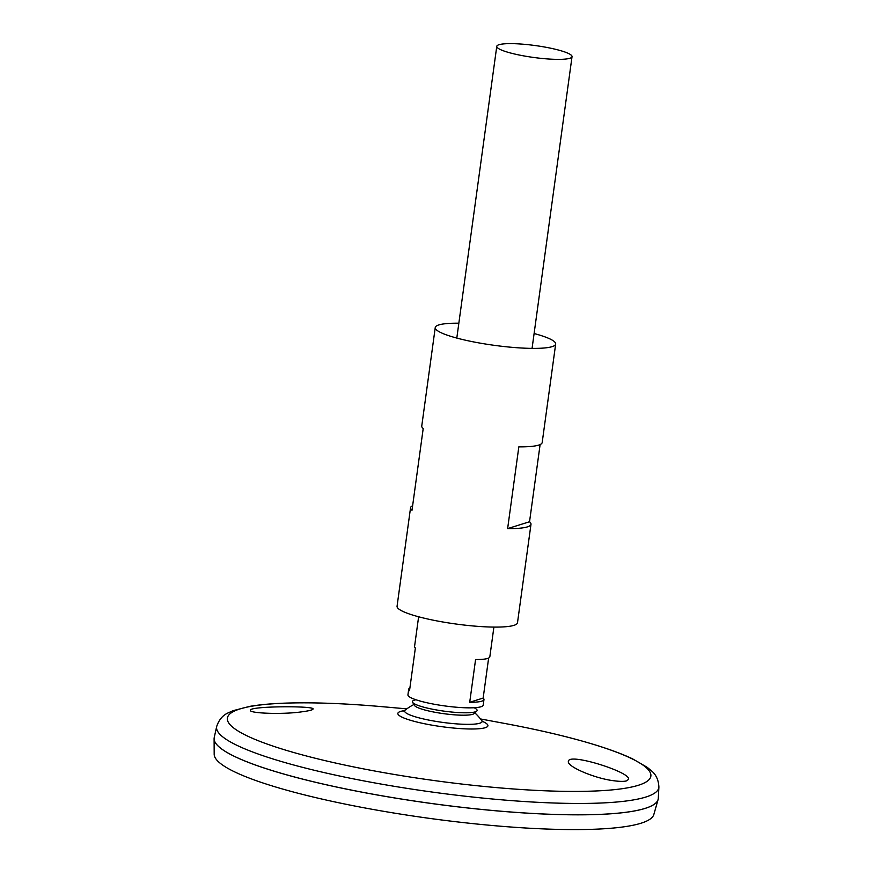 <?xml version="1.0" encoding="UTF-8"?>
<svg xmlns="http://www.w3.org/2000/svg" width="873" height="873" viewBox="0 0 873 873"><rect width="100%" height="100%" fill="white"/><g stroke="black" fill="none" stroke-linecap="round" stroke-linejoin="round"><path stroke-width="1.31" d="M474.235 707.73L475.621 708.592A32.661 5.162 -172.2 0 1 476.745 711.08L474.017 713.612A30.282 4.791 -172.2 0 1 434.176 712.117A30.282 4.791 -172.2 0 1 414.5 705.46L412.569 702.285A32.661 5.162 -172.2 0 1 414.315 700.19L415.875 699.742M476.745 711.08A32.661 5.162 -172.2 0 1 433.783 709.465A32.661 5.162 -172.2 0 1 412.569 702.285M534.112 333.519A60.783 9.603 -172.2 0 1 555.675 344.038A60.783 9.603 -172.2 0 1 475.054 342.194A60.783 9.603 -172.2 0 1 435.245 327.539A60.783 9.603 -172.2 0 1 458.838 323.206M540.114 444.564L529.54 521.748A60.783 9.603 -172.2 0 1 530.991 524.28L517.493 622.755A60.783 9.603 -172.2 0 1 436.871 620.899A60.783 9.603 -172.2 0 1 397.062 606.255L410.55 507.78A60.783 9.603 -172.2 0 1 412.634 505.729M530.991 524.28A60.783 9.603 -172.2 0 1 507.628 528.612L518.835 446.856A60.783 9.603 7.8 0 0 542.188 442.524L555.675 344.038M435.245 327.539L421.757 426.024A60.783 9.603 7.8 0 0 423.198 428.556L412.001 510.301A60.783 9.603 -172.2 0 1 410.55 507.78M507.628 528.612L529.54 521.748M614.516 780.833C595.102 778.749 565.693 766.09 568.487 761.147C569.076 752.591 632.51 772.769 628.429 779.458L626.596 780.844C624.206 781.564 620.179 781.564 614.516 780.833M301.272 711.899C308.933 710.906 312.861 709.935 313.058 709.007C314.913 705.7 248.358 706.017 250.398 710.349C249.198 713.317 282.328 714.627 301.272 711.899M482.998 721.884L481.732 720.563A39.078 6.176 -172.2 0 1 430.225 720.367A39.078 6.176 -172.2 0 1 405.203 710.076L405.203 710.076A53.82 53.82 0 0 1 413.922 704.511M216.69 726.467A223.193 35.28 -172.2 0 0 362.808 780.702A223.193 35.28 -172.2 0 0 658.897 787.042L658.297 798.315A224.121 35.433 -172.2 0 1 360.964 791.953A224.121 35.433 -172.2 0 1 214.245 737.478L216.69 726.467C218.981 719.658 222.899 715.085 228.431 712.761L233.156 710.655L249.558 706.41C259.838 704.631 272.365 703.518 287.141 703.071C313.974 702.274 345.555 703.474 381.894 706.661A213.71 33.785 -172.2 0 0 227.471 717.639A213.71 33.785 -172.2 0 0 367.369 769.626A213.71 33.785 -172.2 0 0 639.385 784.947A213.71 33.785 -172.2 0 0 505.107 723.531L480.499 718.948M654.597 804.011A224.088 35.422 -172.2 0 1 360.975 791.986A224.088 35.422 -172.2 0 1 216.264 743.971M658.253 798.795A224.121 35.433 -172.2 0 1 658.078 799.592A224.121 35.433 -172.2 0 1 360.953 791.986A224.121 35.433 -172.2 0 1 214.103 738.776A224.121 35.433 -172.2 0 1 214.158 737.958M658.078 799.592L653.844 814.487A221.938 35.084 -172.2 0 1 359.611 806.958A221.938 35.084 -172.2 0 1 214.18 754.261L214.103 738.776M521.65 55.501A37.986 6.002 -172.2 0 1 496.77 46.345A37.986 6.002 -172.2 0 1 535.214 45.549A37.986 6.002 -172.2 0 1 572.033 56.658A37.986 6.002 -172.2 0 1 521.65 55.501M488.64 658.046L483.162 698.062A37.986 6.002 -172.2 0 1 483.969 699.557L483.206 705.133A37.986 6.002 -172.2 0 1 432.822 703.976A37.986 6.002 -172.2 0 1 407.942 694.821L408.695 689.244A37.986 6.002 -172.2 0 1 409.884 688.022M483.969 699.557A37.986 6.002 -172.2 0 1 469.718 702.274L475.578 659.541A37.986 6.002 7.8 0 0 489.829 656.823L493.9 627.098M418.625 616.785L414.555 646.511A37.986 6.002 7.8 0 0 415.362 648.006L409.513 690.75A37.986 6.002 -172.2 0 1 408.695 689.244M469.718 702.274L483.162 698.062M482.42 721.382A45.461 7.191 -172.2 0 1 477.105 728.868A45.461 7.191 -172.2 0 1 427.628 724.361A45.461 7.191 -172.2 0 1 404.319 710.677M406.829 708.865L381.894 706.661M481.732 720.563A53.82 53.82 0 0 0 474.836 712.859M403.642 711.015L405.203 710.076M658.897 787.042C658.515 779.862 655.972 774.416 651.269 770.684L647.286 767.378L632.63 758.888C623.213 754.414 611.449 749.972 597.339 745.553C571.706 737.576 540.965 730.243 505.107 723.531M496.77 46.345L456.808 338.069M572.033 56.658L532.072 348.382"/></g></svg>

